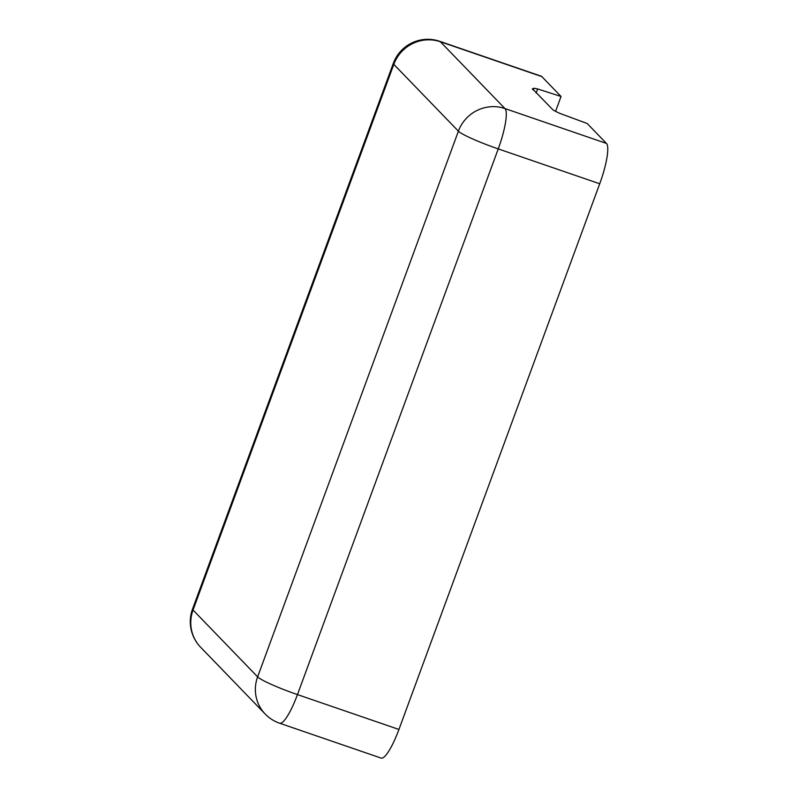 <?xml version="1.0" encoding="UTF-8"?>
<svg xmlns="http://www.w3.org/2000/svg" width="798" height="798" viewBox="0 0 798 798"><rect width="100%" height="100%" fill="white"/><g stroke="black" fill="none" stroke-linecap="round" stroke-linejoin="round"><path stroke-width="1.2" d="M599.717 183.769L398.94 729.462L297.464 694.599A36.708 3.751 -159.8 0 1 257.624 676.864A36.708 35.72 136 0 0 265.205 714.04A36.708 36.708 0 0 0 279.669 723.237L279.669 723.237A36.708 7.571 -71 0 0 297.464 694.599L498.241 148.907A36.708 7.571 -71 0 0 504.974 108.568A36.708 35.72 136 0 0 458.401 131.171A36.708 3.751 20.2 0 0 498.241 148.907L599.717 183.769A36.708 7.571 109 0 0 606.46 143.431L587.198 123.51L560.166 113.506A23.491 2.404 -159.8 0 1 553.044 109.944L532.386 88.698M532.406 89.186L533.922 88.279A23.491 2.404 -159.8 0 1 537.643 88.957L536.136 93.047M537.643 88.957L561.044 96.468L555.578 111.331M533.922 88.279L533.264 90.074M439.698 41.306A36.708 36.708 0 0 0 393.324 63.351A36.708 3.751 20.2 0 0 393.803 64.359L458.401 131.171L257.624 676.864L193.036 610.041A36.708 3.751 -159.8 0 1 192.547 609.044A36.708 36.708 0 0 0 200.607 647.228L200.607 647.228A36.708 35.72 -44 0 1 193.036 610.041L393.803 64.359A36.708 35.72 -44 0 1 440.376 41.755A36.708 7.571 -71 0 0 439.698 41.306L541.174 76.169A36.708 7.571 109 0 1 541.862 76.618L561.044 96.468M265.205 714.04L200.607 647.228M398.94 729.462A36.708 7.571 109 0 1 381.145 758.1L279.669 723.237M606.46 143.431L504.974 108.568L440.376 41.755L541.862 76.618M393.324 63.351L192.547 609.044"/></g></svg>
